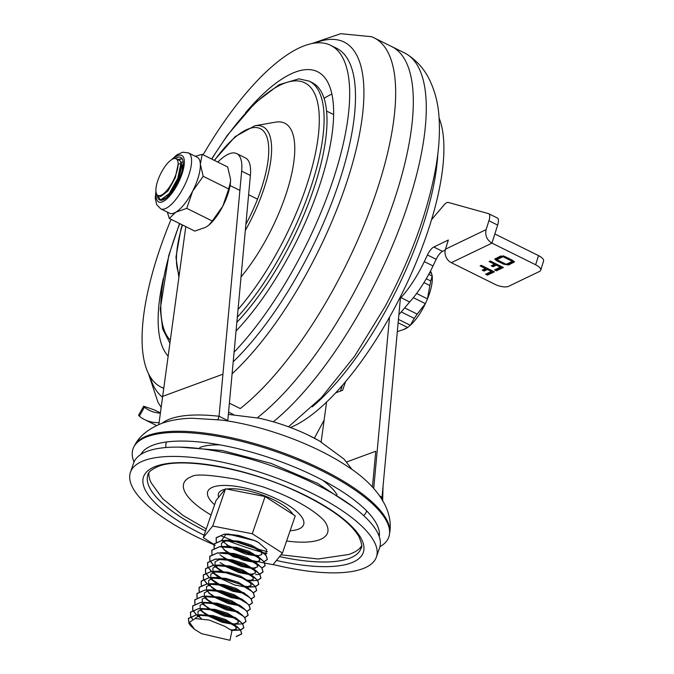 <?xml version="1.0" encoding="UTF-8"?>
<svg xmlns="http://www.w3.org/2000/svg" width="674" height="674" viewBox="0 0 674 674"><rect width="100%" height="100%" fill="white"/><g stroke="black" fill="none" stroke-linecap="round" stroke-linejoin="round"><path stroke-width="1.01" d="M218.679 497.21A39.892 12.966 19 0 1 222.732 489.981A39.892 12.966 19 0 1 225.108 489.316M226.708 489.038A39.892 12.966 19 0 1 264.351 495.752A39.892 12.966 19 0 1 292.996 514.431M211.063 515.012A76.036 24.711 19 0 1 191.812 476.51A76.036 24.711 19 0 1 191.82 476.51C195.62 473.847 210.566 474.808 236.658 479.374L262.464 486.704C279.449 492.593 294.134 499.333 306.518 506.941C321.54 516.368 325.407 522.182 325.458 522.527A76.036 24.711 19 0 1 325.458 522.527A76.036 24.711 19 0 1 319.468 539.781A76.036 24.711 19 0 1 286.593 541.011M281.041 554.803L318.069 558.99L348.997 554.458L353.572 552.545A112.727 36.632 -161 0 0 361.55 545.957M148.946 472.752A112.727 36.632 -161 0 0 151.187 482.854L162.527 498.541L183.016 515.425L206.261 528.938M273.147 564.5A130.074 42.268 -161 0 0 362.578 568.78A130.074 42.268 -161 0 0 376.412 556.994A130.074 42.268 -161 0 0 290.132 483.376A130.074 42.268 -161 0 0 144.278 460.511A130.074 42.268 -161 0 0 130.444 472.297A130.074 42.268 -161 0 0 213.751 544.659A130.074 42.268 -161 0 0 215.292 545.317M376.412 556.994L379.622 547.692A130.074 42.268 -161 0 0 293.333 474.075A130.074 42.268 -161 0 0 147.488 451.201A130.074 42.268 -161 0 0 133.646 462.996L130.444 472.297M162.139 423.23A124.437 40.44 19 0 1 170.219 418.899A124.437 40.44 19 0 1 219.058 416.262L227.787 420.593L250.391 175.484A52.033 18.223 116.4 0 0 245.429 157.927L236.692 153.596A52.033 18.223 116.4 0 1 241.663 171.154L219.058 416.262L217.837 419.818L222.058 420.129C263.981 425.724 314.859 444.419 347.826 466.644C373.598 483.224 394.164 507.783 389.623 533.286L389.412 534.592A135.28 43.962 19 0 1 379.909 546.724M140.799 454.47A126.265 41.03 19 0 1 140.849 454.377A126.265 41.03 19 0 1 153.352 445.034A126.265 41.03 19 0 1 291.716 465.919A126.265 41.03 19 0 1 379.243 536.47A126.265 41.03 19 0 1 379.226 536.571M142.197 453.619A125.263 40.701 19 0 1 142.576 451.892M134.008 462.052A135.28 43.962 19 0 1 133.991 446.643A135.28 43.962 19 0 1 147.387 436.634A135.28 43.962 19 0 1 295.633 459.002A135.28 43.962 19 0 1 389.412 534.592M389.623 533.286A135.053 43.886 19 0 0 295.996 457.831A135.053 43.886 19 0 0 148.002 435.488A135.053 43.886 19 0 0 134.632 445.489C139.088 436.398 148.086 429.043 161.625 423.415C171.044 420.121 181.239 418.402 192.2 418.259L217.837 419.818M222.934 374.205L162.67 396.354L158.837 424.519M162.67 396.354L185.78 226.691A52.033 18.223 116.4 0 1 185.788 226.632M217.803 162.089A52.033 18.223 116.4 0 1 236.692 153.596M379.42 533.437A125.263 40.701 19 0 1 378.653 535.038M345.543 381.711L342.586 390.297L335.703 392.824M373.725 488.423L389.513 317.21M321.144 441.933L326.578 402.092M372.444 487.024L375.755 451.243L346.655 461.943M381.526 498.634L382.048 497.109L379.74 495.963M382.605 500.386L382.048 497.109L400.558 296.467M340.446 391.08L342.417 385.368M233.212 361.786A190.776 66.81 -63.6 0 0 302.887 265.514A190.776 66.81 -63.6 0 0 336.461 48.199L330.639 45.318A190.776 66.81 -63.6 0 0 203.101 154.801M234.105 352.148A190.776 66.81 -63.6 0 0 297.074 262.624A190.776 66.81 -63.6 0 0 330.639 45.318M232.109 373.767A199.588 69.894 -63.6 0 0 308.835 269.432A199.588 69.894 -63.6 0 0 315.196 42.993M229.396 403.17L240.256 408.554A216.792 75.918 -63.6 0 0 335.871 284.74A216.792 75.918 -63.6 0 0 372.907 37.272A216.792 75.918 -63.6 0 0 371.509 36.708L340.707 33.7L312.079 43.49M257.915 417.316A216.792 75.918 -63.6 0 0 353.53 293.493A216.792 75.918 -63.6 0 0 392.774 47.121L372.907 37.272M273.299 421.806A216.792 75.918 -63.6 0 0 366.496 299.93A216.792 75.918 -63.6 0 0 406.97 54.282A216.792 75.918 -63.6 0 0 405.453 53.398L391.838 46.607M312.332 406.826A182.106 63.777 -63.6 0 0 387.879 306.712A182.106 63.777 -63.6 0 0 437.83 153.79M290.418 427.51A182.106 63.777 -63.6 0 0 393.7 309.602A182.106 63.777 -63.6 0 0 439.06 117.925M236.052 331.01A161.288 56.481 -63.6 0 0 289.154 255.454A161.288 56.481 -63.6 0 0 317.538 71.73A161.288 56.481 -63.6 0 0 245.488 112.836M163.327 278.472A161.288 56.481 -63.6 0 0 168.146 356.133M171.095 219.336A190.776 66.81 -63.6 0 0 161.103 387.129A190.776 66.81 -63.6 0 0 163.774 388.258M331.852 94.065A161.288 56.481 -63.6 0 0 324.068 98.32M149.906 376.235A199.588 69.894 -63.6 0 0 162.56 397.18M237.324 317.235A149.148 52.235 116.4 0 0 315.483 172.232A149.148 52.235 116.4 0 0 309.24 81.158L312.146 82.607A149.148 52.235 116.4 0 1 318.389 173.681A149.148 52.235 116.4 0 1 236.852 322.298M245.319 230.483A87.746 30.726 116.4 0 0 266.542 180.287A87.746 30.726 116.4 0 0 254.78 125.785L275.472 122.163A100.586 35.225 116.4 0 1 288.961 184.642A100.586 35.225 116.4 0 1 241.039 276.921M181.525 165.543L178.273 178.694L169.806 193.826L166.276 197.592L171.188 192.654L178.568 179.326L181.373 167.86L181.576 163.352L178.138 164.178A20.464 7.17 116.4 0 1 170.286 185.822A20.464 7.17 116.4 0 1 157.91 195.435A20.464 7.17 116.4 0 1 155.879 190.026A20.464 7.17 116.4 0 1 163.723 168.39A20.464 7.17 116.4 0 1 176.099 158.769A20.464 7.17 116.4 0 1 178.138 164.178L175.291 177.7L167.919 191.028L160.648 196.522L157.91 195.435M176.099 158.769L180.025 160.715L182.502 166.343L182.342 169.688M181.424 162.021L183.101 162.257M430.518 270.982L431.562 273.417A32.95 11.542 116.4 0 1 432.169 275.995A32.95 11.542 116.4 0 1 427.484 298.885A32.95 11.542 116.4 0 1 425.378 303.637A32.95 11.542 116.4 0 1 410.331 325.289A32.95 11.542 116.4 0 1 407.618 327.463A32.95 11.542 116.4 0 1 404.695 329.114L397.913 331.473A36.421 12.755 116.4 0 1 397.323 331.482M426.263 278.766L430.779 281.007A36.421 12.755 116.4 0 1 429.852 285.532L427.484 298.885L416.616 293.493M423.963 282.617L429.852 285.532M404.67 307.892L417.189 314.109A36.421 12.755 116.4 0 1 414.215 318.389L410.331 325.289L398.444 319.392M401.232 311.944L414.215 318.389M397.357 331.195L397.913 331.473M428.765 274.301L432.169 275.995L430.779 281.007M413.364 297.681L425.378 303.637L417.189 314.109M398.132 322.762L407.618 327.463L403.473 329.62M166.276 197.592L161.457 200.026L160.311 199.774L157.885 195.426M178.113 159.772L182.224 158.828M181.028 163.074L177.725 178.425L169.258 193.548L160.909 199.757L159.763 199.504M177.565 159.494L182.123 158.668M429.726 272.507L431.562 273.417M195.3 156.292L202.175 154.338L200.347 164.161A31.215 10.936 -63.6 0 0 197.263 157.269L188.476 152.905A31.215 10.936 -63.6 0 1 183.85 186.808A31.215 10.936 -63.6 0 1 160.732 208.839L169.519 213.195A31.215 10.936 -63.6 0 0 175.687 212.243A31.215 10.936 -63.6 0 0 192.638 191.172L186.757 208.359L175.687 212.243L169.292 218.443L167.312 212.099M157.303 195.013A23.784 8.332 -63.6 0 0 159.637 200.001A23.784 8.332 -63.6 0 0 177.254 183.218A23.784 8.332 -63.6 0 0 180.775 157.387A23.784 8.332 -63.6 0 0 175.392 158.542M202.175 154.338L227.677 166.992L230.533 179.132L230.508 181.778L228.705 188.956L222.824 206.143L212.259 221.005L186.757 208.359M212.259 221.005L208.873 225.074L205.865 227.214L194.794 231.098L169.292 218.443M200.347 164.161L203.203 176.31L192.638 191.172A31.215 10.936 -63.6 0 0 200.347 164.161M228.705 188.956L203.203 176.31M230.5 181.896A31.215 10.936 116.4 0 1 230.491 182.039A31.215 10.936 116.4 0 1 222.824 206.143A31.215 10.936 116.4 0 1 209.344 224.661L208.873 225.074M194.584 629.364L189.487 622.304L195.072 618.555L209.21 620.072L224.72 626.298L231.966 630.687L230.002 640.3L201.551 633.661L194.584 629.364L190.531 625.649L188.964 623.526L188.366 618.513L196.142 615L210.97 616.221L227.273 621.479L238.899 628.513L240.576 630.308L241.68 633.998L236.195 636.601M191.323 626.306L189.015 623.383L188.459 618.277L196.378 614.84L211.282 616.129L227.551 621.436L237.585 627.208L240.626 630.165L241.73 633.855L236.195 636.458M192.402 619.136L190.632 616.424M190.59 616.331L190.498 612.304L198.274 608.799L213.11 610.021L229.413 615.269L241.039 622.313L242.707 624.107L243.819 627.797L240.542 630.055M192.537 619.094L190.725 616.373M190.683 616.28L190.599 612.076L198.518 608.63L213.414 609.928L229.691 615.227L239.717 621.007L242.758 623.964L243.862 627.646L240.45 629.946M196.353 614.84L192.764 610.223M192.722 610.122L192.638 606.103L200.414 602.598L215.242 603.82L231.544 609.069L243.171 616.103L244.847 617.906L245.951 621.596L242.674 623.854M196.538 614.823L192.865 610.172M192.815 610.071L192.73 605.867L200.65 602.43L215.554 603.727L231.822 609.026L241.856 614.806L244.898 617.755L246.002 621.445L242.589 623.745M194.862 603.921L194.769 599.902L202.554 596.389L217.382 597.611L233.684 602.868L245.311 609.903L246.979 611.697L248.091 615.387L244.814 617.654M194.955 603.87L194.87 599.666L202.79 596.229L217.685 597.526L233.962 602.826L243.988 608.597L247.029 611.554L248.142 615.244L244.721 617.536M196.993 597.72L196.909 593.701L204.685 590.188L219.513 591.41L235.816 596.667L247.442 603.702L249.119 605.496L250.222 609.186L246.954 611.444M197.086 597.669L197.002 593.465L204.921 590.028L219.825 591.317L236.102 596.616L246.128 602.396L249.169 605.353L250.273 609.043L246.861 611.335M199.647 592.513L199.175 591.612M199.133 591.511L199.041 587.492L206.825 583.987L221.653 585.209L237.956 590.458L249.582 597.501L251.25 599.296L252.362 602.986L249.085 605.244M199.698 592.362L199.268 591.561M199.226 591.469L199.142 587.265L207.061 583.819L221.957 585.116L238.234 590.416L248.259 596.195L251.301 599.152L252.413 602.834L248.992 605.134M201.273 585.31L201.181 581.291L208.957 577.778L223.793 579.008L240.087 584.257L251.714 591.292L253.39 593.095L254.494 596.776L251.225 599.043M201.366 585.259L201.273 581.055L209.193 577.618L224.097 578.915L240.374 584.215L250.399 589.994L253.441 592.943L254.545 596.633L251.132 598.925M207.028 583.827L203.447 579.202M203.405 579.109L203.312 575.091L211.097 571.577L225.925 572.799L242.227 578.056L253.854 585.091L255.53 586.886L256.634 590.576L253.357 592.842M207.221 583.81L203.54 579.151M203.497 579.059L203.413 574.855L211.333 571.417L226.237 572.706L242.505 578.006L252.531 583.785L255.581 586.742L256.684 590.432L253.264 592.724M209.167 577.618L205.587 573.001M205.545 572.908L205.452 568.881L213.228 565.376L228.065 566.598L244.359 571.847L255.985 578.89L257.662 580.685L258.765 584.375L255.497 586.633M209.353 577.601L205.68 572.951M205.637 572.858L205.545 568.654L213.464 565.208L228.368 566.505L244.645 571.805L254.671 577.584L257.712 580.541L258.816 584.223L255.404 586.523M211.299 571.417L207.718 566.8M207.676 566.699L207.584 562.68L215.368 559.167L230.196 560.397L246.499 565.646L258.125 572.681L259.802 574.484L260.905 578.166L257.628 580.432M211.493 571.4L207.811 566.75M207.769 566.649L207.685 562.445L215.604 559.007L230.508 560.305L246.777 565.604L256.802 571.384L259.852 574.332L260.956 578.022L257.535 580.322M213.439 565.216L209.858 560.591M209.816 560.498L209.724 556.48L217.5 552.966L232.336 554.188L248.63 559.445L260.257 566.48L261.933 568.275L263.037 571.965L259.768 574.231M213.624 565.2L209.951 560.549M209.909 560.448L209.825 556.244L217.736 552.806L232.64 554.104L248.917 559.403L258.942 565.174L261.984 568.131L263.087 571.822L259.675 574.113M211.948 554.298L211.855 550.27L219.64 546.766L234.468 547.987L250.77 553.236L262.397 560.279L264.073 562.074L265.177 565.764L261.9 568.022M211.661 550.725L211.956 550.043L219.876 546.597L222.732 546.479L234.779 547.895L251.048 553.194L261.074 558.973L264.124 561.931L265.227 565.612L261.815 567.912M214.088 548.088L213.995 544.07L221.771 540.565L236.608 541.786L252.91 547.035L264.528 554.07L266.205 555.873L267.308 559.563L264.039 561.821M214.644 548.939L214.222 548.139M214.18 548.038L214.096 543.842L222.007 540.396L236.911 541.694L253.188 546.993L263.214 552.773L266.255 555.721L267.359 559.412L263.947 561.712M240.399 630.089L231.207 630.485M198.586 616.744L197.617 615.969M240.306 629.979L230.896 629.878M201.433 618.614L196.682 614.958M242.539 623.888L233.17 624.284M233.33 623.871L232.117 623.686M231.645 623.61L224.004 621.807L209.167 615.868M208.713 615.623L200.717 610.543L204.803 613.744L200.625 609.372M233.086 623.686L231.696 623.467M231.207 623.374L223.81 621.588L209.698 615.969M209.218 615.716L202.419 611.621M235.47 617.67L234.249 617.485M233.785 617.409L226.144 615.606L211.299 609.658M209.344 608.605L202.857 604.342M235.218 617.485L233.836 617.258M233.347 617.173L225.942 615.387L211.83 609.759M209.707 608.63L204.551 605.421M237.602 611.47L236.389 611.284M235.925 611.2L228.275 609.406L213.439 603.457M211.476 602.404L207.314 599.826M237.358 611.276L235.976 611.057M235.479 610.973L228.082 609.186L213.97 603.559M211.847 602.43L206.691 599.211M239.742 605.26L238.52 605.075M238.057 604.999L230.415 603.196L215.57 597.257M213.616 596.195L209.446 593.625M239.489 605.075L238.107 604.856M237.619 604.763L230.213 602.977L216.101 597.358M213.978 596.229L208.822 593.01M241.873 599.06L240.66 598.874M240.197 598.798L232.547 596.995L217.71 591.056M215.747 589.994L211.585 587.425M209.26 585.731L208.3 584.948M241.629 598.874L240.247 598.647M239.75 598.563L232.353 596.776L218.241 591.149M216.118 590.02L207.365 583.937M244.013 592.859L242.792 592.673M242.328 592.589L234.687 590.795L219.85 584.847M219.395 584.611L210.44 578.747M243.761 592.665L242.379 592.446M241.89 592.362L234.485 590.576L220.373 584.948M219.901 584.703L209.496 577.736M255.353 586.666L251.225 587.054L244.932 586.464M221.527 578.41L211.442 571.544M255.261 586.557L251.099 586.902L244.519 586.245M222.032 578.503L211.636 571.535M257.485 580.466L248.293 580.862M250.467 580.71L248.285 580.449M223.667 572.201L222.159 571.384M221.973 571.923L213.574 565.343M257.392 580.348L253.23 580.702L246.65 580.036M224.172 572.293L214.846 566.27M259.625 574.265L255.623 574.644M252.607 574.501L249.203 574.063M248.74 573.978L241.098 572.184L226.253 566.236M225.798 566L220.128 562.613M253.163 574.4L248.79 573.835M248.302 573.751L240.896 571.965L226.784 566.337M226.304 566.093L224.661 565.208M254.747 568.3L252.556 568.047M250.871 567.778L243.23 565.983L228.393 560.035M227.938 559.799L222.26 556.404M255.294 568.199L252.303 567.853M250.433 567.542L243.028 565.764L228.916 560.136M228.444 559.892L226.793 559.007M256.878 562.099L254.696 561.838M253.011 561.577L245.37 559.774L230.525 553.834M230.07 553.59L224.4 550.203M257.434 561.99L254.443 561.653M252.573 561.341L245.168 559.555L231.056 553.935M230.575 553.683L223.776 549.588M216.219 541.888L216.135 537.869L223.911 534.356L238.739 535.577L255.042 540.834L258.656 542.57A27.752 9.015 -161 0 0 255.32 540.792L228.023 534.086M216.784 542.739L216.362 541.938M216.312 541.837L216.228 537.633L224.147 534.196L227.003 534.069L239.051 535.493L255.32 540.792M264.865 563.085L273.004 564.677L282.431 553.093L295.246 515.871L265.093 496.544L225.52 488.802L216.093 500.394L203.278 537.608L213.843 544.381M282.431 553.093L252.278 533.766L265.093 496.544M252.278 533.766L212.706 526.023L225.52 488.802M212.706 526.023L203.278 537.608M226.793 552.68L227.601 553.202M227.905 553.396L233.431 556.935L241.334 558.485M242.455 558.704L250.399 560.254M250.989 560.372L259.793 562.091M260.501 562.234L264.722 563.06M256.356 556.042L245.454 554.011L233.516 548.939L256.103 555.898M257.274 555.983L256.845 556.05M265.514 554.854L266.677 549.714L258.656 542.57M226.068 534.229L221.628 540.438M221.721 540.565L229.977 547.035M224.72 626.298L231.629 630.417M195.511 618.505L195.822 617.628L201.24 614.907M199.234 614.713L213.068 615.632L225.445 619.465L235.083 625.447M235.453 625.86L236.229 628.935L231.704 630.476M201.054 618.58L198.114 614.882M198.046 614.739L197.954 611.428L203.38 608.706M201.374 608.512L215.208 609.431L227.576 613.264L237.223 619.238M237.585 619.659L238.36 622.734L233.347 624.284M232.859 624.276L221.965 622.245L207.331 615.547M207.028 615.345L204.803 613.744M200.178 608.529L200.094 605.218L205.511 602.505M203.514 602.312L217.34 603.23L229.716 607.055L239.354 613.037M234.999 618.075L224.097 616.044L209.462 609.347M208.274 608.538L202.764 603.171M202.318 602.329L202.225 599.018L207.651 596.296M205.646 596.102L219.48 597.021L231.848 600.854L241.494 606.836M238.107 611.866L237.45 611.874M237.13 611.874L226.237 609.835L211.602 603.146M210.406 602.337L204.896 596.97M204.458 596.128L204.365 592.817L209.782 590.095M210.659 589.994L221.62 590.82L233.988 594.653L243.626 600.627M239.27 605.665L228.368 603.634L213.734 596.937M212.546 596.128L207.036 590.761M206.589 589.927L206.497 586.616L211.922 583.895M212.79 583.794L223.751 584.619L236.119 588.453L245.766 594.426M241.41 599.464L230.508 597.434L215.874 590.736M214.686 589.927L209.167 584.56M208.729 583.718L208.637 580.407L214.054 577.685M214.93 577.593L225.891 578.41L238.259 582.243L247.897 588.225M244.51 593.255L243.853 593.263M243.541 593.263L232.64 591.224L218.005 584.535M216.817 583.726L212.318 579.741L210.928 577.66M210.861 577.517L210.768 574.206L216.194 571.485M217.062 571.384L228.023 572.209L240.391 576.043L250.037 582.024M250.399 582.437L251.175 585.512L245.993 587.062M245.681 587.054L234.779 585.024L220.145 578.326M218.957 577.517L214.45 573.54L213.06 571.459M213.001 571.316L212.908 568.005L218.325 565.284M219.202 565.183L230.163 566.008L242.53 569.842L252.169 575.815M252.539 576.236L253.314 579.311L248.799 580.853M219.749 570.322L215.2 565.25M215.132 565.107L215.04 561.796L220.465 559.083M221.333 558.982L232.294 559.808L244.662 563.633L254.309 569.614M254.671 570.036L255.446 573.102L250.265 574.652M249.953 574.652L239.051 572.614L224.417 565.924M224.113 565.722L223.229 565.115M223.473 552.773L234.434 553.598L246.802 557.432L256.44 563.413M256.811 563.826L257.586 566.901L252.573 568.452M252.084 568.452L241.182 566.413L226.548 559.723M226.245 559.521L219.943 554.71M225.605 546.572L236.566 547.398L248.933 551.231L258.58 557.204M258.942 557.625L259.717 560.701L255.202 562.242M254.224 562.242L243.322 560.212L228.688 553.514M228.385 553.312L227.5 552.705M226.161 551.711L221.611 546.639M221.544 546.496L221.451 543.185L226.877 540.472M227.745 540.371L238.706 541.197L251.073 545.022L259.111 549.546L263.214 552.773M261.082 551.425L261.857 554.491L257.342 556.042M324.118 420.104L314.37 438.184M432.32 218.764L431.866 218.544M160.412 412.909L154.456 409.952L143.688 406.228L144.421 407.206A216.792 75.918 -63.6 0 0 149.266 410.298A216.792 75.918 -63.6 0 0 160.387 413.145M228.57 412.126L233.482 414.561M144.421 407.206L139.333 416.195A227.197 79.566 -63.6 0 0 144.64 419.616A227.197 79.566 -63.6 0 0 159.089 422.657M139.333 416.195L138.608 415.201L143.688 406.228M489.105 261.563L490.284 260.998L503.377 267.494L496.46 270.822L494.59 269.895L500.335 267.131L496.359 265.16L493.098 266.727L491.228 265.8L494.489 264.233L489.105 261.563M451.319 262.683L494.977 284.335A10.405 3.993 -162.6 0 0 508.584 286.324L539.486 271.454A10.405 3.993 -162.6 0 0 540.683 270.24A10.405 3.993 -162.6 0 0 535.628 264.772L491.969 243.12L451.319 262.683A10.405 8.888 -115.7 0 1 445.472 249.186L448.345 240.02L433.786 247.021L442.523 251.351A10.405 3.648 -63.6 0 0 436.171 259.322L433.02 265.935A63.491 22.234 116.4 0 1 409.691 301.977L398.873 314.724M480.099 265.893L481.278 265.329L494.371 271.824L487.454 275.161L485.583 274.225L491.329 271.462L487.353 269.49L484.084 271.066L482.213 270.139L485.482 268.564L480.099 265.893M505.424 256.769L512.223 260.139L514.431 261.908L508.584 264.983L503.739 264.225L496.932 260.855L494.758 259.111L500.614 256.027L505.424 256.769M497.201 217.955A10.405 3.648 116.4 0 1 497.429 218.039A10.405 3.648 116.4 0 1 497.656 225.082L491.936 243.137C486.855 239.936 484.918 235.437 486.114 229.623L488.928 220.743A10.405 3.648 -63.6 0 0 488.692 213.709A10.405 3.648 -63.6 0 0 488.465 213.624L448.277 202.436A10.405 3.648 -63.6 0 0 443.888 205.132L431.52 219.707M445.244 250.046L442.523 251.351M436.171 259.322L427.442 254.991L424.291 261.605A63.491 22.234 116.4 0 1 400.963 297.647L400.381 298.321M427.442 254.991A10.405 3.648 116.4 0 1 433.786 247.021M409.691 301.977L400.963 297.647M535.628 264.772L538.501 255.606L494.842 233.954L491.969 243.12M538.501 255.606A10.405 3.993 17.4 0 1 543.556 261.074L540.683 270.24M493.579 271.428L487.74 274.242L487.454 275.161M487.74 274.242L486.67 273.711M487.353 269.49L487.639 268.572L491.616 270.552L491.329 271.462M487.639 268.572L484.379 270.148L484.084 271.066M484.379 270.148L483.3 269.617M481.185 265.371L485.769 267.645L485.482 268.564M502.585 267.098L496.746 269.903L496.46 270.822M496.746 269.903L495.676 269.373M496.359 265.16L496.645 264.242L500.622 266.213L500.335 267.131M496.645 264.242L493.385 265.809L493.098 266.727M493.385 265.809L492.306 265.278M490.192 261.04L494.775 263.315L494.489 264.233M514.296 261.445L513.706 262.523M514.001 261.605L508.87 264.073L508.584 264.983M508.87 264.073L506.317 264.25M505.685 264.039L504.026 263.307L503.739 264.225M504.026 263.307L497.227 259.937L496.932 260.855M497.227 259.937L495.188 258.656M503.175 255.842L497.142 258.749L496.856 259.659L506.208 264.301L512.341 261.352L502.989 256.71L496.856 259.659M512.341 261.352L512.636 260.434L503.79 256.053M503.251 255.867L502.989 256.71M204.121 535.173A116.198 37.761 19 0 1 155.921 466.282A116.198 37.761 19 0 1 305.533 495.491A116.198 37.761 19 0 1 350.935 563.009A116.198 37.761 19 0 1 276.433 560.465M279.575 556.606A112.727 36.632 -161 0 0 349.09 558.46A112.727 36.632 -161 0 0 361.087 548.248C362.511 547.145 361.736 543.168 358.762 536.302C349.949 521.87 329.392 507 297.082 491.683C247.198 468.076 181.592 456.677 158.188 466.433C151.338 469.601 147.909 472.398 147.909 474.841A112.727 36.632 -161 0 0 205.578 530.935M214.602 504.733A50.719 16.479 19 0 1 213.11 487.024A50.719 16.479 19 0 1 278.413 499.771A50.719 16.479 19 0 1 298.228 529.242A50.719 16.479 19 0 1 290.132 530.741M227.222 540.489A112.727 36.632 -161 0 0 261.588 552.124M262.826 552.461A112.727 36.632 -161 0 0 266.955 553.573M258.808 555.924A116.198 37.761 19 0 1 256.187 555.157M252.582 554.079A116.198 37.761 19 0 1 234.518 547.996M233.558 547.642A116.198 37.761 19 0 1 226.574 544.98M199.765 447.536A77.594 25.216 19 0 1 200.38 447.3A77.594 25.216 19 0 1 220.019 444.882M322.703 480.242A77.594 25.216 19 0 1 337.034 494.792M165.871 447.536A105.869 34.399 19 0 1 166.486 441.976M241.663 171.154L250.391 175.484M366.681 510.909A105.869 34.399 19 0 1 363.741 515.669M318.979 440.695A76.516 24.862 -161 0 0 308.414 435.185A76.516 24.862 -161 0 0 259.01 418.175L228.36 414.392M238.04 309.476A145.685 51.022 -63.6 0 0 310.882 171.777A145.685 51.022 -63.6 0 0 298.818 81.049A145.685 51.022 -63.6 0 0 211.771 159.098M179.756 223.642A145.685 51.022 -63.6 0 0 169.225 254.89A145.685 51.022 -63.6 0 0 170.32 340.202M245.892 224.332A84.857 29.715 -63.6 0 0 263.846 180.472A84.857 29.715 -63.6 0 0 259.583 128.33A84.857 29.715 -63.6 0 0 214.484 160.446M182.477 224.981A84.857 29.715 -63.6 0 0 181.331 228.874A84.857 29.715 -63.6 0 0 179.25 274.638M156.2 193.025A25.983 9.099 -63.6 0 0 162.661 201.745A25.983 9.099 -63.6 0 0 177.902 183.631A25.983 9.099 -63.6 0 0 184.103 159.241A25.983 9.099 -63.6 0 0 173.142 158.87M445.472 249.186L486.114 229.623M497.656 225.082L488.928 220.743M433.02 265.935L424.291 261.605M353.083 506.84L317.656 483.393L271.083 463.392L222.066 450.476L179.714 447.14M267.367 551.677L258.917 549.403M256.221 548.611L234.813 541.433M234.03 541.129L221.434 536.032M134.632 445.489L133.991 446.643M383.051 486.291L382.647 501.186M259.01 418.175C276.129 421.958 292.6 427.628 308.414 435.185L319.206 440.813L343.993 459.061L352.182 469.652M406.97 54.282C416.035 60.188 423.045 67.703 427.998 76.836C434.797 89.726 438.513 103.914 439.153 119.399C439.945 133.89 438.892 149.577 435.994 166.47C427.956 211.451 410.972 258.176 385.031 306.662L354.558 356.285L321.38 397.618L288.506 426.794M333.588 114.538L326.57 111.05M161.162 407.425L157.952 402.176L148.415 373.455M163.748 388.443L161.103 387.129M309.24 81.158L298.843 78.841L279.044 84.713L255.058 102.954L227.365 135.272L211.56 158.997M179.554 223.532L168.795 255.387L160.252 308.987L162.678 328.979L169.915 343.176M254.78 125.785L235.209 136.586L214.248 160.328M182.241 224.863L180.902 229.379L175.956 257.131L178.888 277.284M230.061 185.535L239.885 190.413M248.622 194.744L257.519 199.159M160.732 208.839L156.646 204.635L155.247 198.291L155.905 191.163M188.476 152.905L182.654 152.198L176.757 154.919L171.474 159.763M238.116 611.874L237.619 611.874M204.989 598.133L209.075 601.334M244.519 593.263L244.022 593.263M211.4 579.522L215.478 582.732M251.351 587.054L246.162 587.062M213.532 573.321L217.618 576.523M227.003 534.069L228.89 534.069M224.872 540.278L230.061 540.262M222.732 546.479L227.922 546.462M261.074 558.973L256.979 555.755M220.6 552.68L225.79 552.672M258.942 565.174L254.839 561.956M218.46 558.889L223.65 558.872M256.802 571.384L252.708 568.157M216.329 565.09L221.51 565.073M254.671 577.584L250.568 574.366M214.189 571.291L219.379 571.282M252.531 583.785L248.428 580.567M212.057 577.492L217.239 577.483M250.399 589.994L246.296 586.768M209.917 583.701L215.107 583.684M248.259 596.195L244.157 592.968M207.786 589.902L212.967 589.885M246.128 602.396L242.025 599.178M243.988 608.597L239.885 605.378M241.856 614.806L237.754 611.579M239.717 621.007L235.614 617.788M237.585 627.208L233.482 623.989M231.966 630.687L231.342 630.19M144.64 419.616L156.562 425.53M497.429 218.039L488.692 213.709"/></g></svg>
